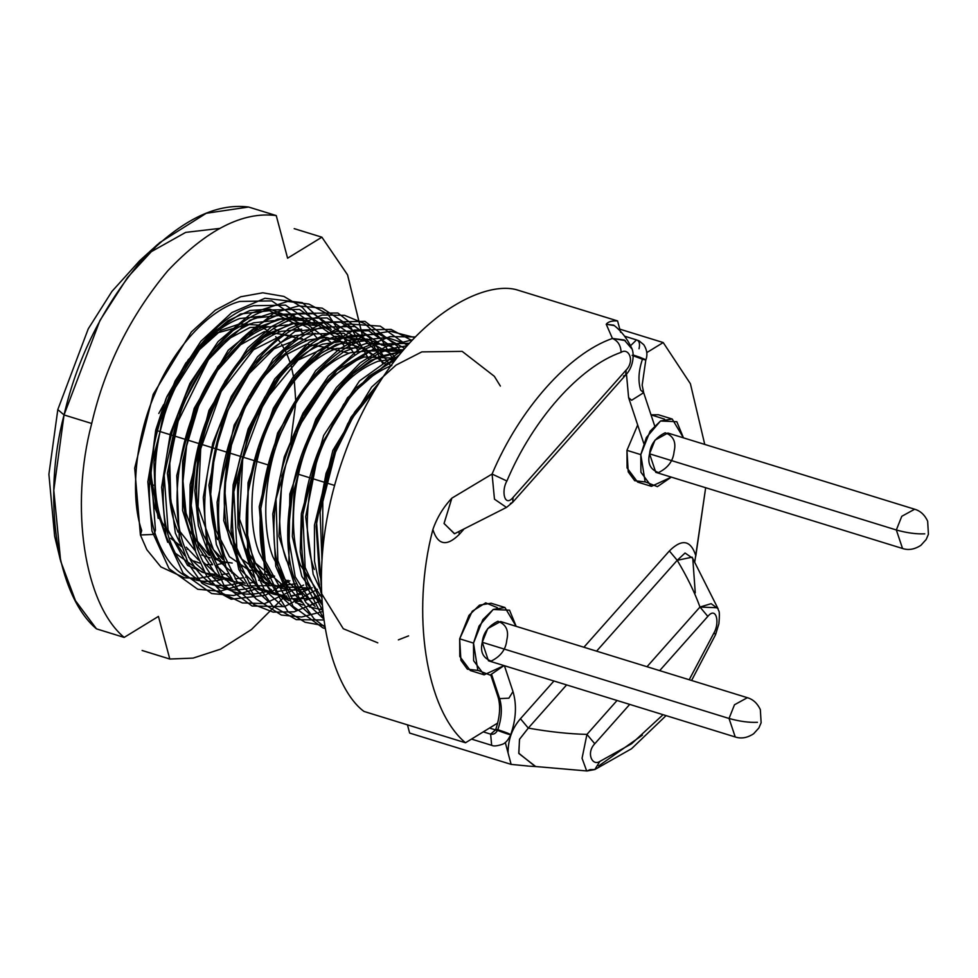 <?xml version="1.0" encoding="UTF-8"?>
<svg xmlns="http://www.w3.org/2000/svg" width="978" height="978" viewBox="0 0 978 978"><rect width="100%" height="100%" fill="white"/><g stroke="black" fill="none" stroke-linecap="round" stroke-linejoin="round"><path stroke-width="1.47" d="M717.644 607.79L699.979 607.032L711.165 603.67L718.096 608.793L692.118 557.179L677.216 560.308C687.033 576.665 694.625 592.24 699.979 607.032L647.008 666.715L699.979 607.032C694.625 592.24 687.033 576.665 677.216 560.308L669.368 550.956L583.903 647.24L669.368 550.956C681.959 538.487 690.774 540.088 695.823 555.761L705.664 487.716L694.82 561.604M619.783 329.146L663.206 342.544L690.407 383.743L704.747 444.428L690.407 383.743L663.206 342.544L646.8 352.593L663.206 342.544L619.783 329.146M139.695 260.698L111.969 291.371L88.252 328.84L57.812 409.586L64.035 414.941L99.939 320.478L127.58 277.459L159.512 242.764L206.26 213.277L248.583 207.03C215.246 202.752 179.096 221.138 140.135 262.202C102.543 307.398 77.176 358.303 64.035 414.941L91.712 423.486C104.842 366.848 130.208 315.931 167.813 270.747C206.774 229.683 242.923 211.285 276.248 215.576L248.583 207.03L276.248 215.576C242.923 211.285 206.774 229.683 167.813 270.747C130.208 315.931 104.842 366.848 91.712 423.486L64.035 414.941C41.858 498.511 56.577 595.553 96.492 628.866L124.169 637.411C84.255 604.086 69.536 507.056 91.712 423.486C69.536 507.056 84.255 604.086 124.169 637.411L158.448 616.409L169.793 659.025L142.116 650.48L169.793 659.025L158.448 616.409L124.169 637.411L96.492 628.866L75.477 600.724L60.66 561.176L53.79 490.271L64.035 414.941L57.812 409.586L88.252 328.84L111.969 291.371L139.695 260.698M54.634 536.127L48.9 474.306L57.812 409.586L48.9 474.306L54.634 536.127M148.473 253.265L185.686 232.385L219.524 228.436M632.008 349.048L624.27 339.989L612.436 338.461C568.793 353.559 519.269 409.33 492.081 474.049L451.873 498.144C443.34 507.215 436.995 517.68 432.863 529.55C437.912 545.211 446.738 546.824 459.318 534.355L458.902 531.702L459.318 534.355L463.682 529.44L459.318 534.355C446.738 546.824 437.912 545.211 432.863 529.55C410.907 612.937 425.687 709.502 465.491 742.767L497.716 723.023L465.491 742.767C425.687 709.502 410.907 612.937 432.863 529.55C436.995 517.68 443.34 507.215 451.873 498.144L492.081 474.049C519.269 409.33 568.793 353.559 612.436 338.461L606.226 324.256C608.023 321.75 611.812 320.637 617.583 320.931L516.103 289.61C477.276 279.598 389.66 328.339 344.244 455.137C298.314 581.678 330.344 687.106 364.012 711.446L465.491 742.767L364.012 711.446C330.344 687.106 298.314 581.678 344.244 455.137C389.66 328.339 477.276 279.598 516.103 289.61L617.583 320.931C611.812 320.637 608.023 321.75 606.226 324.256L612.436 338.461L625.394 340.625M505.271 742.412L508.071 752.962C508.034 739.698 512.154 728.292 520.443 718.732L553.939 681.006L520.443 718.732C512.154 728.292 508.034 739.698 508.071 752.962L505.271 742.412M642.448 735.114L598.683 765.957M535.602 766.544L529.33 766.165M511.127 764.38L409.635 733.06L407.459 724.845L409.635 733.06L511.127 764.38L508.071 752.962L511.127 764.38L528.475 766.092M363.474 339.684L347.508 274.757L321.884 237.189L294.207 228.644L321.884 237.189L347.581 274.916L363.523 340.185M283.803 597.362L251.48 629.526L220.612 649.147L193.118 658.108L169.793 659.025M287.593 258.192L276.248 215.576L287.593 258.192L321.884 237.189L287.593 258.192M158.204 518.377L150.38 471.433L155.685 430.21L166.101 398.474L185.808 363.034L215.979 333.278L251.053 323.681M259.867 325.845L273.498 334.476M275.686 336.652L280.466 342.557M281.652 344.305L286.212 352.52M286.847 353.902L290.173 362.606M291.187 365.968L293.926 378.376M294.305 380.87L295.686 400.088M295.662 403.584L290.356 444.391M707.827 616.397L659.685 670.627L707.827 616.397C716.348 605.981 719.93 622.717 714.038 632.778C719.93 622.717 716.348 605.981 707.827 616.397L699.979 607.032L707.827 616.397M666.079 715.615L631.543 748.732L594.807 769.552L599.856 761.422C592.289 766.507 585.883 752.95 594.783 743.757L586.934 734.405L594.783 743.757L629.722 704.392L594.783 743.757C585.883 752.95 592.289 766.507 599.856 761.422L631.605 743.757L663.047 714.686L631.605 743.757L599.856 761.422L594.807 769.552L590.064 769.625L587.032 770.97L535.296 766.495L518.768 753.231L519.538 739.221L528.291 728.097C549.318 731.825 568.866 733.928 586.934 734.405L617.045 700.48L586.934 734.405C568.866 733.928 549.318 731.825 528.291 728.097L520.443 718.732L528.291 728.097L566.617 684.918L528.291 728.097L519.477 739.368L518.853 753.5L535.748 766.569M689.197 679.734L714.038 632.778L715.578 634.624L714.038 632.778L689.197 679.734M613.756 325.173L606.226 324.256L614.318 325.601C621.409 331.224 627.118 338.584 631.446 347.642C634.319 352.129 634.233 366.322 625.724 374.977L626.164 370.026L513.108 497.386C504.587 507.802 501.005 491.066 506.897 481.005L492.081 474.049L506.897 481.005C532.704 419.599 579.673 366.677 621.079 352.361C620.847 345.515 617.962 340.882 612.436 338.461C617.962 340.882 620.847 345.515 621.079 352.361C579.673 366.677 532.704 419.599 506.897 481.005C501.005 491.066 504.587 507.802 513.108 497.386L626.164 370.026C635.064 360.833 628.646 347.276 621.079 352.361C628.646 347.276 635.064 360.833 626.164 370.026L625.724 374.977L623.438 376.114M257.654 325.087L239.818 323.828L221.199 330.209L188.387 359.562L166.847 396.738L155.685 430.21L150.441 478.56L154.157 506.017L164.805 530.907M170.6 538.193L181.553 546.641M187.091 549.086L188.387 549.502M227.972 452.521L158.766 431.164M334.659 485.455L298.498 474.293M270.845 465.76L229.317 452.936M695.664 556.47L695.823 555.761C690.774 540.088 681.959 538.487 669.368 550.956L677.216 560.308L596.58 651.152L677.216 560.308L685.065 553.01L692.766 558.316L695.26 592.864M454.428 533.78L444.049 523.426L451.873 498.144L444.049 523.523L454.611 533.707L506.543 507.386L512.668 502.337L510.382 503.487M617.583 320.931L620.614 332.349M586.934 734.405L582.057 758.28L586.678 770.933M513.108 497.386L512.668 502.337L513.108 497.386M492.081 474.049L494.465 499.171L506.482 507.423M158.815 413.462L163.668 404.525M150.722 484.012L153.509 485.222M380.32 381.188L354.782 411.909L334.904 449.183L316.432 520.492L321.2 584.832L316.432 520.492L334.904 449.183L354.782 411.909L380.32 381.188M398.902 355.173L355.393 388.523L321.077 444.917C301.542 489.073 295.845 547.509 307.752 581.824L322.557 610.419L307.752 581.824C295.845 547.509 301.542 489.073 321.077 444.917L355.393 388.523L398.902 355.173M406.726 345.845L392.019 348.437C361.554 356.249 325.356 395.601 307.239 440.638C287.703 484.807 282.019 543.242 293.913 577.558L305.796 602.326L323.51 618.732L305.796 602.326L293.913 577.558C282.019 543.242 287.703 484.807 307.239 440.638C325.356 395.601 361.554 356.249 392.019 348.437L406.726 345.845M409.012 343.266L378.18 344.17C347.716 351.97 311.517 391.334 293.4 436.371C273.864 480.528 268.18 538.976 280.075 573.279L292.178 598.365L310.27 614.783L292.178 598.365L280.075 573.279C268.18 538.976 273.864 480.528 293.4 436.371C311.517 391.334 347.716 351.97 378.18 344.17L409.012 343.266M407.948 344.464L386.848 337.483L364.342 339.892C333.877 347.703 297.691 387.056 279.561 432.105C260.026 476.262 254.341 534.697 266.236 569.013L278.339 594.086L296.432 610.516L278.339 594.086L266.236 569.013C254.341 534.697 260.026 476.262 279.561 432.105C297.691 387.056 333.877 347.703 364.342 339.892L386.848 337.483L407.948 344.464M404.574 348.327L379.244 334.207L350.503 335.625C320.038 343.437 283.852 382.789 265.723 427.826C246.187 471.983 240.502 530.431 252.397 564.746L264.5 589.82L282.581 606.238L264.5 589.82L252.397 564.746C240.502 530.431 246.187 471.983 265.723 427.826C283.852 382.789 320.038 343.437 350.503 335.625L379.244 334.207L404.574 348.327M321.591 608.719L322.373 608.463M395.674 349.464L368.633 330.784L336.664 331.346C306.2 339.158 270.014 378.523 251.884 423.56C232.348 467.716 226.664 526.152 238.559 560.467L250.674 585.553L268.754 601.971L250.674 585.553L238.559 560.467C226.664 526.152 232.348 467.716 251.884 423.56C270.014 378.523 306.2 339.158 336.664 331.346L368.633 330.784L395.674 349.464M307.752 604.453L308.669 604.147M381.823 345.185L354.794 326.505L322.826 327.08C292.361 334.892 256.175 374.244 238.045 419.293C218.51 463.45 212.825 521.885 224.72 556.201L236.823 581.274L254.903 597.705L236.823 581.274L224.72 556.201C212.825 521.885 218.51 463.45 238.045 419.293C256.175 374.244 292.361 334.892 322.826 327.08L354.794 326.505L381.823 345.185M293.926 600.186L297.789 598.78M367.997 340.919L340.955 322.239L308.999 322.813C278.522 330.613 242.336 369.977 224.207 415.014C204.671 459.171 198.986 517.619 210.881 551.934L222.984 576.996L241.065 593.426L222.984 576.996L210.881 551.934C198.986 517.619 204.671 459.171 224.207 415.014C242.336 369.977 278.522 330.613 308.999 322.813L340.955 322.239L367.997 340.919M280.038 595.92L280.992 595.602M354.158 336.64L327.117 317.96L295.16 318.535C264.683 326.346 228.497 365.699 210.368 410.748C190.832 454.904 185.148 513.34 197.055 547.656C210.551 585.859 233.608 600.529 266.199 591.653C233.608 600.529 210.551 585.859 197.055 547.656C185.148 513.34 190.832 454.904 210.368 410.748C228.497 365.699 264.683 326.346 295.16 318.535L327.117 317.96L354.158 336.64M271.505 589.661L270.111 590.235M340.32 332.361L313.278 313.694L281.322 314.268C250.845 322.08 214.659 361.432 196.541 406.469C177.006 450.638 171.309 509.073 183.216 543.389C196.712 581.592 219.769 596.25 252.361 587.387C219.769 596.25 196.712 581.592 183.216 543.389C171.309 509.073 177.006 450.638 196.541 406.469C214.659 361.432 250.845 322.08 281.322 314.268L313.278 313.694L340.32 332.361M326.481 328.095L299.439 309.427L267.483 310.002C237.018 317.801 200.82 357.166 182.703 402.202C163.167 446.359 157.47 504.807 169.377 539.11C182.874 577.313 205.93 591.983 238.522 583.108C205.93 591.983 182.874 577.313 169.377 539.11C157.47 504.807 163.167 446.359 182.703 402.202C200.82 357.166 237.018 317.801 267.483 310.002L299.439 309.427L326.481 328.095M312.642 323.828L285.6 305.148L253.644 305.723C223.18 313.535 186.981 352.887 168.864 397.936C149.328 442.093 143.644 500.528 155.539 534.844C169.047 573.047 192.091 587.717 224.696 578.842C192.091 587.717 169.047 573.047 155.539 534.844C143.644 500.528 149.328 442.093 168.864 397.936C186.981 352.887 223.18 313.535 253.644 305.723L285.6 305.148L312.642 323.828M155.453 530.003L154.157 534.416L140.404 534.99L141.7 530.577C129.805 496.262 135.49 437.814 155.025 393.657C173.155 348.62 209.341 309.268 239.806 301.456L271.762 300.882L298.803 319.549L271.762 300.882L239.806 301.456C209.341 309.268 173.155 348.62 155.025 393.657C135.49 437.814 129.805 496.262 141.7 530.577L140.392 534.942L154.157 534.416L155.465 530.052L150.661 467.728L169.035 397.533L205.796 339.659L227.935 320.735L249.977 310.491L269.842 309.109L287.312 315.857M288.07 580.272L277.104 587.032M322.654 550.761L322.801 501.714L335.54 452.129L352.85 417.3L375.393 389.122L352.85 417.3L335.54 452.129L322.801 501.714L322.654 550.761M314.329 569.453C302.63 538.927 305.784 487.032 321.701 447.863C339.659 404.073 363.034 376.628 391.836 365.54C363.034 376.628 339.659 404.073 321.701 447.863C305.784 487.032 302.63 538.927 314.329 569.453M321.566 597.216L300.49 565.174C288.791 534.66 291.945 482.765 307.862 443.596C291.945 482.765 288.791 534.66 300.49 565.174L321.566 597.216M377.997 361.273L396.066 358.792L377.997 361.273C349.195 372.361 325.821 399.806 307.862 443.596M364.158 356.994L396.481 358.241L364.158 356.994C335.356 368.083 311.982 395.528 294.023 439.318C278.107 478.486 274.965 530.382 286.652 560.907M301.261 593.597L284.402 578.805L272.813 556.641L284.402 578.805L301.261 593.597M280.185 435.051C298.143 391.261 321.517 363.816 350.32 352.728L370.882 350.491L350.32 352.728C321.517 363.816 298.143 391.261 280.185 435.051C264.268 474.22 261.126 526.115 272.813 556.641M287.422 589.318L270.564 574.526L258.974 552.362C247.287 521.849 250.429 469.941 266.346 430.772C250.429 469.941 247.287 521.849 258.974 552.362L270.564 574.526L287.422 589.318M336.481 348.461L363.779 347.716L386.212 364.77L363.779 347.716L336.481 348.461C307.679 359.549 284.305 386.982 266.346 430.772M276.835 586.641L310.209 588.071C280.136 595.419 258.449 582.093 245.136 548.096C233.449 517.57 236.59 465.675 252.507 426.506C270.466 382.716 293.84 355.271 322.642 344.183L340.21 341.664L356.701 346.31M276.309 585.883L296.371 583.805L276.945 585.944L258.657 580.174M253.889 577.032L231.297 543.829C219.61 513.303 222.752 461.408 238.669 422.239C222.752 461.408 219.61 513.303 231.297 543.829L253.889 577.032M238.669 422.239C256.627 378.449 280.014 351.004 308.803 339.916L326.371 337.398L342.862 342.043M217.471 539.55C205.771 509.037 208.913 457.129 224.83 417.961C242.788 374.171 266.175 346.738 294.965 335.637C266.175 346.738 242.788 374.171 224.83 417.961C208.913 457.129 205.771 509.037 217.471 539.55M270.258 574.771L268.693 575.26M226.224 568.499L203.632 535.284L215.209 557.436L230.979 571.629M203.632 535.284C191.932 504.758 195.087 452.863 211.003 413.694C228.95 369.904 252.336 342.459 281.126 331.371L301.701 329.134L281.126 331.371C252.336 342.459 228.95 369.904 211.003 413.694C195.087 452.863 191.932 504.758 203.632 535.284M256.419 570.504L254.855 570.993M218.228 567.961L217.14 567.35M212.385 564.22L189.793 531.005C178.094 500.491 181.248 448.596 197.165 409.427C215.123 365.625 238.498 338.192 267.287 327.104L287.85 324.867L267.287 327.104C238.498 338.192 215.123 365.625 197.165 409.427C181.248 448.596 178.094 500.491 189.793 531.005L212.385 564.22M242.581 566.238L241.016 566.714M198.558 559.966L186.26 547.167L198.558 559.966M178.045 532.191L175.954 526.739C164.255 496.213 167.409 444.318 183.326 405.149C201.285 361.359 224.659 333.914 253.461 322.826L274.011 320.588L253.461 322.826C224.659 333.914 201.285 361.359 183.326 405.149C167.409 444.318 164.255 496.213 175.954 526.739L178.045 532.191M227.189 562.448L218.192 564.367M212.593 564.758L207.116 564.526M199.891 563.169L193.803 561.005M184.708 555.687L162.116 522.472C150.429 491.946 153.57 440.051 169.487 400.882C187.446 357.092 210.82 329.647 239.622 318.559L260.185 316.322L239.622 318.559C210.82 329.647 187.446 357.092 169.487 400.882C153.57 440.051 150.429 491.946 162.116 522.472M315.527 333.4L294.965 335.637M262.984 582.362L269.084 584.526M322.642 344.183C293.84 355.271 270.466 382.716 252.507 426.506C236.59 465.675 233.449 517.57 245.136 548.096L267.752 581.323M624.551 336.139L638.903 340.723L643.781 344.708C647.081 349.879 647.754 354.965 645.81 359.965L642.46 359.219C647.289 360.527 646.421 359.867 639.856 357.263L633.182 355.014L639.856 357.263C646.421 359.867 647.289 360.527 642.46 359.219L632.13 355.356M636.531 339.892L630.541 345.723L636.531 339.892L624.6 336.212L636.531 339.892C639.319 340.809 640.15 343.779 639.025 348.779M483.279 731.862L490.626 734.136L495.333 730.065L490.626 734.136L483.279 731.862M471.494 739.087L491.665 745.322L490.626 734.136L491.665 745.322C493.523 746.397 497.081 746.055 502.337 744.319C505.418 743.317 508.205 740.114 510.699 734.71C516.127 719.099 516.885 704.71 512.985 691.556L508.902 698.182L499.636 698.622L497.936 696.617L499.636 698.622C502.374 707.754 501.775 718.109 497.814 729.686L495.797 729.331L497.814 729.686C494.831 729.405 498.45 730.957 508.682 734.356C511.665 734.637 508.047 733.072 497.814 729.686C496.201 733.231 493.804 734.722 490.626 734.136C493.804 734.722 496.201 733.231 497.814 729.686C508.047 733.072 511.665 734.637 508.682 734.356C498.45 730.957 494.831 729.405 497.814 729.686C501.775 718.109 502.374 707.754 499.636 698.622L508.902 698.182L512.985 691.556L504.416 665.725M640.663 390.1C637.937 381.017 638.536 370.723 642.46 359.219C638.536 370.723 637.937 381.017 640.663 390.1L643.671 392.691L631.629 400.271L628.622 397.679L631.629 400.271L643.671 392.691L642.167 385.161L645.81 359.965M499.636 698.622L491.702 674.71L499.636 698.622M645.223 481.946L634.685 480.699L628.218 471.873L626.959 450.345L637.68 425.002L626.959 450.345L627.081 467.985L637.607 482.081L651.446 486.347L640.92 472.252L640.798 454.623L650.138 431.151L660.59 420.943L672.216 419.024L683.463 437.851L676.825 421.701L660.48 421.017L646.36 437.557L640.798 454.623L626.959 450.345L640.798 454.623L645.138 481.836L657.412 486.628L671.336 477.13L651.446 486.347M672.216 419.024L658.39 414.758L651.006 414.819L664.6 419.159M649.563 453.816C650.443 444.464 655.651 437.459 665.174 432.777C673.402 435.821 676.385 442.08 674.099 451.555C673.219 460.907 668.011 467.912 658.487 472.594C650.26 469.55 647.289 463.291 649.563 453.816L655.773 472.325L902.535 548.487L896.337 529.978L901.777 516.298L914.662 509.22L901.777 516.298L896.337 529.978L649.563 453.816L896.337 529.978L902.535 548.487C908.476 550.48 914.601 549.416 920.909 545.308L926.178 539.489L928.428 534.257L927.645 521.14C924.662 514.819 920.335 510.846 914.662 509.22L667.888 433.046L655.015 440.124L649.563 453.816M896.337 529.978C906.85 532.912 916.313 534.196 924.748 533.841C916.313 534.196 906.85 532.912 896.337 529.978M477.924 670.419L467.386 669.184L460.919 660.346L459.672 638.83L472.24 611.238L485.675 602.864L497.301 607.631M504.929 607.497L491.09 603.23L479.452 605.15L469 615.358L459.672 638.83L473.511 643.096L482.839 619.624L493.291 609.428L504.929 607.497L516.164 626.336L509.538 610.186L493.181 609.49L479.061 626.03L473.511 643.096L459.672 638.83L459.794 656.458L470.308 670.553L484.147 674.82L473.621 660.737L473.511 643.096L477.839 670.309L490.125 675.101L504.037 665.602L484.147 674.82M482.264 642.289C483.156 632.949 488.352 625.932 497.888 621.262C506.103 624.306 509.086 630.565 506.8 640.04C505.919 649.38 500.712 656.397 491.188 661.067C482.961 658.023 479.99 651.764 482.264 642.289L488.474 660.798L735.236 736.972L729.038 718.463L734.478 704.771L747.363 697.693L734.478 704.771L729.038 718.463L482.264 642.289L729.038 718.463L735.236 736.972C741.19 738.952 747.314 737.889 753.61 733.781L758.891 727.962L761.129 722.73L760.346 709.625C757.375 703.304 753.048 699.319 747.363 697.693L500.602 621.531L487.716 628.597L482.264 642.289M729.038 718.463C739.551 721.397 749.026 722.681 757.449 722.314C749.026 722.681 739.551 721.397 729.038 718.463M139.573 260.808L157.825 244.268M54.609 536.054L60.367 559.991M691.58 680.48L715.578 634.624L718.903 623.793C720.26 607.827 718.28 612.045 718.096 608.805M587.044 770.97L594.807 769.552M625.724 374.977L512.668 502.337M213.07 575.431L198.95 578.328L184.463 577.815L160.869 566.898L146.834 549.697L140.404 534.99L134.695 468.107L153.191 394.305L191.37 331.945L215.343 310.148L240.698 296.774L262.801 292.789L283.889 296.42L302.447 307.471L317.312 325.075M242.532 584.636L219.732 591.274L197.727 589.257L169.06 568.646L151.945 530.968L147.849 481.812L156.993 427.496L175.148 380.955L200.893 341.249L231.774 312.605L264.952 298.253L302.373 302.642L331.163 329.354M256.383 588.903L233.608 595.541L211.639 593.548L183.106 573.181L165.942 535.932L161.627 487.24L170.392 433.315L189.915 383.376L218.131 341.542L251.859 312.96L287.618 301.432L308.926 304.06L327.899 314.183L355.112 355.173M289.794 580.81L265.246 595.321L231.15 599.221L202.006 583.255L188.277 563.634L179.304 538.193L176.749 475.626L194.231 408.278L228.229 350.21L274.243 312.777L298.632 305.918L322.19 308.143L350.271 326.469L368.95 359.439M303.645 585.076L264.732 603.609L242.336 602.925L222.422 593.34L206.615 575.846L195.698 551.898L189.744 520.32L190.111 484.55L208.986 410.32L247.691 347.96L271.908 326.371L297.471 313.376L337.801 312.984L369.928 338.033L382.789 363.718M317.471 589.343L284.525 606.617L252.043 606.005L223.717 584.832L206.994 546.8L203.277 497.484L212.727 443.23L231.26 396.506L257.458 356.884L288.718 328.645L322.165 315.002L344.513 315.332L364.818 323.706L381.64 339.439L394.11 361.334M321.75 600.443L294.158 611.837L273.143 612.118L254.011 604.624L238.241 589.991L226.59 569.416L218.473 538.328L217.104 502.105L234.182 425.002L273.168 358.963L298.131 335.943L324.61 322.092L364.977 321.371L397.264 346.102L400.357 350.711M322.667 611.556L301.652 617.008L281.371 615.064L255.918 598.829L238.766 569.33L231.016 530.076L233.155 484.795L248.155 428.926L274.684 378.987L309.305 342.178L347.667 323.938L380.259 326.139L407.178 345.332M323.681 620.003L296.224 619.624L272.642 606.03L257.018 584.098L247.471 554.795L248.033 482.655L273.351 408.229L293.608 376.347L317.227 351.224L354.183 330.026L391.041 329.403L411.652 340.393M324.549 625.773L305.05 622.252L288.033 611.739L264.94 573.414L259.219 506.714L277.605 433.034L315.649 370.686L339.549 348.828L364.843 335.344L390.466 331.285L414.415 337.471M324.989 628.463L322.984 627.913L293.021 606.336L275.747 566.201L272.789 513.951L284.231 456.995L302.948 413.168L328.376 376.224L358.241 349.782L390.051 336.591L414.916 336.945M324.733 626.922L313.828 618.536L298.241 596.311L288.803 566.678L289.83 493.951L315.784 419.293L336.383 387.545L360.295 362.728L385.919 346.505L412.129 339.879M323.461 618.328L306.175 585.357L300.222 551.629L301.346 513.597L323.669 435.479L359.501 380.931L403.963 349.036M408.584 635.883L398.352 639.893M377.789 642.827L343.278 628.732L320.98 592.644L314.5 561.164L314.439 525.272L332.887 450.308L371.64 387.043L396.041 365.1L421.824 351.884L462.166 351.371L494.342 376.31L500.369 386.065M211.407 575.7L187.593 565.48L168.057 530.039L164.17 475.418L178.045 413.951L206.981 359.207L249.867 320.258L271.175 313.302L290.393 314.928L301.151 320.124M227.74 580.015L225.246 579.966M219.94 579.306L212.483 576.983M181.578 454.721L196.113 407.471L219.206 365.699L247.899 334.855L277.764 319.011L297.556 317.654L314.989 324.39M241.566 584.294L215.893 574.587L198.497 547.362L191.187 505.455L196.15 455.467L212.862 405.136L235.894 366.09L263.657 337.642L292.19 323.119L317.85 323.4L328.828 328.669M312.19 587.717L294.708 595.455L290.784 596.348M286.909 596.898L257.654 587.619L236.957 550.272L233.828 491.824L250.478 426.946L283.217 371.616L322.777 339.806L359.403 336.224L376.787 346.603L390.699 365.943M321.444 594.6L304.623 600.614M300.747 601.164L294.427 601.323M289.133 600.663L270.319 590.834L255.111 567.692L247.165 533.193L248.229 491.384L258.412 447.19L275.026 408.547L297.043 375.882L322.214 352.386L347.667 340.173L367.068 339.06L384.183 345.747M310.759 605.651L308.266 605.59M302.972 604.942L295.503 602.607M287.471 597.888L284.109 595.064L265.185 560.92L260.771 508.646L272.984 449.293L299.598 395.124L320.845 369.391L343.743 351.774L366.114 343.486L386.31 344.537L398.022 350.026M322.508 609.881L309.341 606.886M301.31 602.167L287.398 585.749L277.862 560.663L276.016 499.159L295.173 432.337L330.698 377.716L372.899 349.39L403.278 349.855M315.148 606.433L312.764 604.49L295.209 576.837L288.021 534.196L293.424 483.474L310.808 432.692L330.491 399.061L353.914 372.936L378.584 356.689L402.019 351.359M322.006 604.135L305.148 567.497L302.862 514.721L316.493 456.481L343.608 404.33L368.779 376.31L395.32 359.757M321.187 580.235L319.366 573.426L316.102 526.176L326.102 473.193L347.923 423.34L378.193 384.55M321.958 559.392L320.099 512.276L330.319 462.606L351.016 417.19L379.855 381.909M321.334 591.714L313.143 574.184L305.686 516.751L318.278 453.034L347.545 397.704L386.933 363.449L395.039 360.112M322.043 604.673L301.811 576.323L292.349 536.482L294.06 490.076L306.579 442.961L323.975 407.618L345.992 379.207L370.992 360.246L397.117 352.74L400.907 352.703M322.422 609.074L321.004 608.463M314.244 604.82L294.928 585.199L278.926 536.372L282.043 475.552L303.033 415.846L337.019 370.283L369.562 350.87L402.068 351.298M294.537 377.618L314.574 357.276L336.114 344.354L366.481 340.613L392.533 354.574L396.2 358.62M315.662 598.414L288.706 598.793M287.874 598.585L279.5 595.651M272.74 592.008L249.867 566.36L237.96 527.79L237.605 481.384L248.595 433.083L264.659 397.251L285.552 367.569L309.684 346.591L335.368 336.346L363.792 339.818L386.078 359.281M301.823 594.147L290.478 595.883M286.395 595.969L274.879 594.514M274.036 594.306L265.661 591.384M258.901 587.741L240.906 570.088L223.742 520.651L226.725 458.279L248.546 397.117L283.877 351.236L313.791 333.914L343.767 333.241L372.239 355.014M287.984 589.868L276.64 591.617M272.569 591.69L261.04 590.247M260.197 590.04L251.823 587.106M245.062 583.463L230.123 569.917M223.008 559.306L216.358 544.526L208.901 485.247L222.654 419.709L253.767 363.877L294.965 331.395L325.283 327.862L351.236 341.982L358.388 350.735M274.182 585.602L247.177 585.969M246.358 585.761L237.996 582.851M231.236 579.208L216.285 565.639M209.194 555.076L198.4 525.773L194.818 490.675L198.497 452.557L209.109 414.648L225.197 380.882L245.576 353.058L268.816 333.376L293.449 323.596L319.024 325.674L340.161 340.711M342.496 343.596L344.562 346.469M274.622 576.128L265.747 579.746M256.126 582.228L248.974 583.071M244.891 583.157L233.351 581.702M232.519 581.494L224.145 578.56M217.373 574.917L202.446 561.36M195.356 550.81L182.568 510.443L182.593 461.445L195.099 410.846L218.033 366.127L258.522 327.019L280.735 319.146L302.361 320.466L330.723 342.19M246.48 577.057L245.539 577.289M242.287 577.961L235.136 578.793M231.052 578.878L219.524 577.436M218.681 577.228L210.307 574.282M203.546 570.639L188.62 557.13M181.517 546.506L175.355 533.108L167.348 473.279L181.174 406.811L212.837 350.344L233.094 330.43L254.769 318.082L283.632 315.026L308.571 328.033L316.884 337.923M232.642 572.79L231.7 573.01M228.461 573.683L221.297 574.526M217.214 574.612L205.686 573.169M204.854 572.961L202.018 572.142L174.769 552.827M167.69 542.277L155.526 505.968L153.974 461.971L163.522 413.682L182.996 369.232L209.708 334.439L240.564 313.95L269.463 310.698L294.5 323.535L303.046 333.657M272.654 577.142L255.356 563.01L239.512 519.025L242.678 459.428L264.451 401.078L298.131 360.051L326.151 347.422L349.085 353.315M273.73 575.846L261.933 574.037L241.713 559L228.302 529.159L224.634 488.413L231.7 443.315L245.075 407.447L263.595 376.995L285.063 355.197L306.676 344.207L335.234 349.036M259.891 571.58L248.559 569.917L229.488 556.739L216.028 530.602L210.686 494.232L214.622 452.716L228.118 409.953L249.109 373.584L274.158 348.816L298.84 338.84L302.263 338.645M223.106 559.612L213.461 549.697L198.069 506.751L200.71 448.78L221.199 391.444L253.51 349.757L283.241 334.794L307.569 340.503M232.214 563.035L220.967 561.409L215.515 559.22M209.28 555.357L195.245 538.585L186.052 513.12L182.996 481.188L186.566 446.066L198.62 405.711L217.519 370.466L240.576 344.733L264.292 331.628L293.718 336.224M218.387 558.768L215.246 558.658M210.099 557.912L201.664 554.942M195.441 551.079L179.879 531.421L170.783 501.005L169.781 463.315L177.189 423.229L208.436 359.672L229.133 338.559L250.038 327.483L268.583 326.689M273.4 328.266L279.879 331.958M489.501 728.048L495.479 729.894M496.359 730.175L495.223 730.15L495.797 729.331C500.015 716.532 500.724 705.627 497.936 696.617L490.76 674.967M643.793 443.45L628.622 397.679L626.47 374.097M654.612 425.699L643.671 392.691"/></g></svg>
